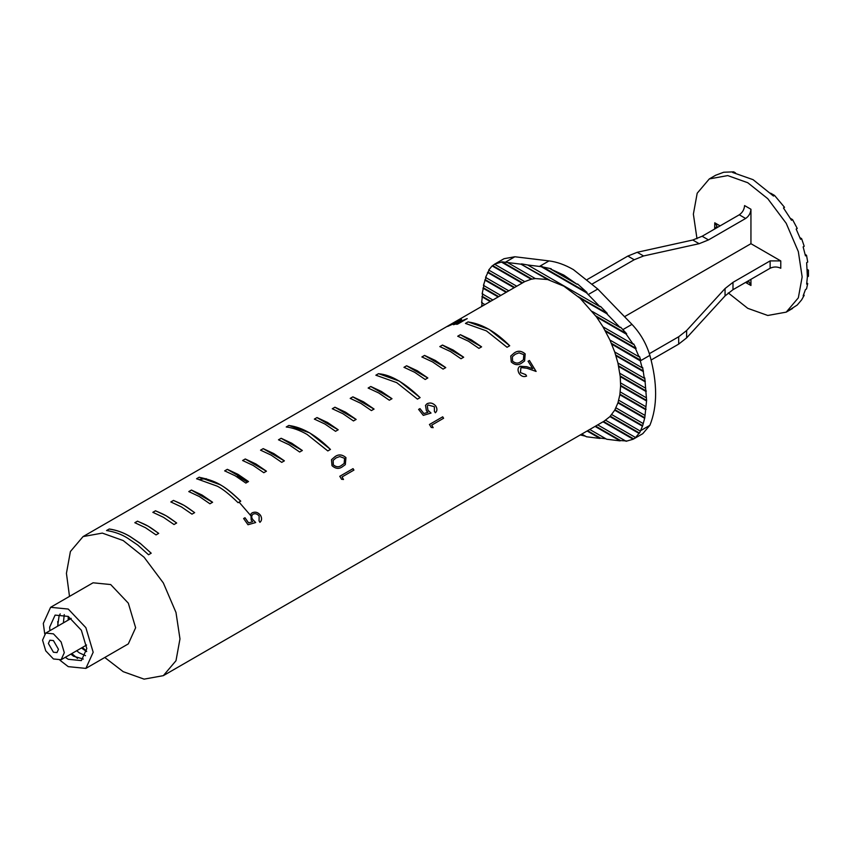 <?xml version="1.0" encoding="UTF-8"?>
<svg xmlns="http://www.w3.org/2000/svg" width="851" height="851" viewBox="0 0 851 851"><rect width="100%" height="100%" fill="white"/><g stroke="black" fill="none" stroke-linecap="round" stroke-linejoin="round"><path stroke-width="1.28" d="M550.65 269.044L563.851 275.128L577.052 284.277L550.65 269.044L551.182 268.735L541.225 266.661L586.477 292.787L599.987 306.711L527.726 264.991L541.225 266.661M494.75 264.076L504.037 258.704L514.844 256.757L549.033 260.906C556.862 261.874 564.99 264.778 573.404 269.618L597.774 289.042L631.963 324.369C640.377 333.273 646.345 343.602 649.856 355.356C657.536 383.11 657.536 406.427 649.856 425.33L642.771 433.68L633.718 438.914L603.55 421.5M53.432 640.58L49.858 640.229L48.39 643.494L53.432 652.228L56.996 652.579L58.464 649.313L53.432 640.58M53.432 658.961L61.123 659.727L64.304 652.685L61.123 641.962L53.432 633.846L45.731 633.08L42.55 640.122L45.731 650.845L53.432 658.961M59.942 660.216L68.24 666.641L85.877 668.397L128.32 643.888L135.628 627.74L128.32 603.168L110.683 584.552L93.057 582.797L50.603 607.306L43.305 623.453L44.72 633.846M85.877 668.397L93.174 652.249L85.877 627.666L68.24 609.05L50.603 607.306M104.769 657.483L123.204 671.673L144.096 679.141L163.339 675.651L175.987 660.727L179.976 638.899L175.987 612.465L163.339 582.946L144.096 557.235L123.204 540.566L102.301 533.098L83.058 536.587L70.41 551.512L66.431 573.34L69.505 596.402M253.077 514.174C255.194 513.206 257.225 513.834 259.151 516.068L259.044 520.897L259.949 522.323C261.895 520.589 262.097 518.27 260.566 515.366C258.151 512.291 255.343 511.44 252.141 512.813L250.896 514.004L251.194 520.025L252.673 521.695L248.63 522.876L244.992 517.748L243.631 518.536L247.992 524.748L255.683 522.546L252.726 519.493C251.279 517.355 251.396 515.578 253.077 514.174M536.109 371.43L529.428 360.473L528.077 361.26L532.747 368.696L526.748 366.696L519.908 366.26C517.748 367.845 517.461 370.196 519.046 373.312C521.142 376.312 523.663 377.248 526.578 376.099L525.748 374.621L520.45 372.6L520.94 367.589L526.918 368.26L536.109 371.43M521.865 362.93L524.61 360.92L525.195 353.91C521.461 350.708 517.812 350.389 514.249 352.963L510.738 356.026L511.26 361.973C514.898 365.217 518.429 365.536 521.865 362.93M442.711 416.809L429.457 424.479L431.266 427.479L433.18 427.659L431.702 425.149L443.605 418.256L442.711 416.809M428.096 404.991L434.372 406.735L434.404 411.395L435.361 412.746C437.286 411.044 437.425 408.799 435.786 406.023C433.233 403.076 430.329 402.3 427.096 403.682L425.511 405.353L426.394 410.735L427.968 412.32L423.883 413.543L419.979 408.608L418.618 409.395L423.298 415.373L431.031 413.065L427.936 410.182L427.319 405.98L428.096 404.991M353.048 468.635L339.783 476.294L341.591 479.294L343.506 479.475L342.028 476.964L353.931 470.082L353.048 468.635M342.602 466.625L345.325 464.635L345.942 457.604C342.208 454.391 338.56 454.072 334.996 456.647L331.486 459.7L331.996 465.657C335.624 468.912 339.166 469.231 342.602 466.625M163.339 675.651L603.997 421.245L609.933 416.607L614.72 410.182L617.943 402.853L619.858 394.768L620.613 386.014L620.241 376.61L617.943 363.026L614.72 351.984L609.933 340.028L602.997 326.827L596.53 316.966L580.148 298.318L563.851 286.159L547.565 279.511L535.311 278.564L507.579 262.544L521.003 264.172L547.565 279.511M489.048 329.337L509.717 345.74L507.058 347.272L486.4 330.869L465.454 323.412L468.103 321.88L489.048 329.337M471.114 339.698L481.581 346.846L478.932 348.378L468.465 341.23L457.732 336.219L460.38 334.688L471.114 339.698M453.179 350.048L463.667 357.218L461.008 358.75L450.53 351.58L439.818 346.58L442.467 345.049L453.179 350.048M435.244 360.409L445.743 367.589L443.094 369.121L432.595 361.941L421.894 356.941L424.553 355.41L435.244 360.409M417.309 370.759L427.83 377.961L425.181 379.493L414.66 372.291L403.98 367.302L406.629 365.77L417.309 370.759M399.374 381.11L420.117 397.598L417.469 399.13L396.726 382.642L375.865 375.195L378.525 373.663L399.374 381.11M381.439 391.471L391.992 398.694L389.332 400.225L378.791 393.002L368.143 388.024L370.791 386.492L381.439 391.471M363.505 401.821L374.057 409.054L371.408 410.586L360.856 403.353L350.218 398.374L352.867 396.843L363.505 401.821M345.57 412.182L356.133 419.415L353.473 420.947L342.921 413.714L332.294 408.735L334.943 407.204L345.57 412.182M327.635 422.532L338.198 429.776L335.549 431.308L324.986 424.064L314.359 419.086L317.008 417.554L327.635 422.532M309.7 432.893L330.465 449.413L327.816 450.945L307.051 434.414C299.701 430.234 292.765 427.745 286.244 426.968L288.893 425.436L309.7 432.893M291.765 443.243L302.328 450.487L299.669 452.019L289.117 444.775L278.49 439.797L281.149 438.265L291.765 443.243M273.831 453.604L284.383 460.838L281.734 462.37L271.171 455.136L260.555 450.158L263.204 448.626L273.831 453.604M255.896 463.955L266.437 471.188L263.789 472.72L253.236 465.486L242.62 460.508L245.269 458.976L255.896 463.955M237.95 474.315L248.503 481.538L245.843 483.07L235.301 475.847L224.675 470.858L227.334 469.326L237.95 474.315M220.005 484.666C225.26 487.325 232.174 492.825 240.748 501.165L238.089 502.696C229.664 494.463 222.749 488.963 217.356 486.208L196.57 478.73L199.23 477.198L220.005 484.666M202.059 495.037L212.601 502.25L209.942 503.792L199.411 496.569L188.794 491.58L191.443 490.048L202.059 495.037M184.103 505.398L194.645 512.621L191.986 514.153L181.444 506.93L170.838 501.952L173.498 500.409L184.103 505.398M166.136 515.78L176.668 522.982L174.019 524.524L163.477 517.312L152.85 512.313L155.51 510.781L166.136 515.78M148.138 526.163L158.701 533.364L156.041 534.907L145.478 527.705L134.83 522.695L137.5 521.152L148.138 526.163M130.15 536.545L140.064 543.225L151.191 553.193L148.553 554.756L137.671 544.97L127.49 538.087C121.491 534.3 114.513 531.779 106.566 530.524L109.247 528.992C116.672 530.088 123.64 532.609 130.15 536.545M85.515 655.685L79.345 652.877L76.664 650.749M63.389 622.889L64.24 614.603M86.611 651.579L81.473 647.973M68.197 620.113L68.24 616.411L55.113 615.103L49.666 627.134L49.901 630.676M65.282 657.312L68.24 659.291L81.366 660.599L86.813 648.568L81.366 630.272L68.24 616.411M83.324 659.068L73.548 656.227L70.856 654.1M57.591 626.24L59.07 616.124L60.208 613.879M596.53 316.966L626.123 334.06L633.187 344.261L602.997 326.827M501.579 262.151L531.173 279.234L524.705 281.628L494.516 264.204L502.111 261.842L507.579 262.544M605.604 331.401L635.559 348.697L639.005 356.814L609.933 340.028M516.727 286.213L488.697 270.033L492.144 265.895L522.099 283.181M610.305 416.213L639.537 433.085L642.665 425.702L644.792 417.745L646.611 400.417L644.792 377.918L644.26 378.227L642.665 367.504L642.133 367.802L640.303 360.867L649.856 355.356M611.731 344.123L640.303 360.867M642.133 367.802L614.72 351.984M609.933 416.607L639.005 433.393L635.559 437.531L605.604 420.234M602.997 421.798L633.187 439.222L626.123 441.275L597.71 424.872M482.155 302.403L481.634 306.466M482.666 293.51L481.623 302.701L484.889 304.594M483.974 285.064L482.134 293.808L492.846 299.999M486.102 277.107L483.442 285.372L500.803 295.403M489.229 269.724L485.57 277.415L508.77 290.808M595.594 426.096L620.656 440.573L626.655 440.967M635.559 437.531L633.187 439.222M611.39 343.315L640.75 360.271L639.537 356.505L639.005 356.814M488.006 272.086L514.6 287.436M605.114 330.496L636.091 348.389L633.718 343.953L633.187 344.261M522.557 282.84L492.676 265.586L495.016 263.916M502.111 261.842L531.939 279.064M585.488 436.191L580.286 434.935M541.757 266.352L587.009 292.478L577.584 283.968L577.052 284.277M580.148 298.318L606.699 313.647L620.134 327.529L592.392 311.519M487.485 272.394L514.068 287.744M615.954 355.75L642.941 371.334M644.26 378.227L617.943 363.026M484.762 280.011L506.111 292.34M618.72 366.536L644.792 381.588M645.569 388.162L619.858 373.323M482.911 288.138L498.154 296.935M619.858 394.768L645.569 409.608M644.792 415.288L618.72 400.236M617.943 402.853L644.26 418.054M642.941 423.415L615.954 407.831M640.229 431.031L611.731 414.586M614.72 410.182L642.133 426.011M595.062 426.404L620.134 440.871L606.699 439.244L589.754 429.468M587.105 431L599.987 438.435L586.477 436.765L581.797 434.063M645.824 406.693L620.241 391.917M620.613 386.014L646.079 400.715M620.241 376.61L645.824 391.375M646.079 397.651L620.613 382.95M481.879 296.722L490.197 301.531M481.623 305.764L482.24 306.126M535.311 278.564L531.173 279.234M524.705 281.628L83.058 536.587M467.22 318.668L454.828 324.008C453.626 324.103 454.232 323.508 456.647 322.242L460.593 319.646L449.424 325.465L456.327 321.21L448.073 326.22L453.243 323.944L453.466 324.731L458.157 323.295L456.476 324.263L457.508 324.188L467.199 318.593L454.126 324.018M447.211 326.486L448.073 326.22M461.604 319.465L448.86 325.656M620.624 385.407L646.611 400.417M482.155 305.466L482.762 305.817M620.166 375.951L646.356 391.077M482.411 296.425L490.729 301.222M587.637 430.691L600.508 438.127L599.987 438.435M605.891 438.776L600.508 438.127M639.005 433.393L639.537 433.085M614.986 409.725L642.665 425.702M618.113 402.332L644.792 417.745M619.943 394.204L646.1 409.31M618.571 365.845L645.324 381.28M483.442 287.829L498.686 296.627M615.72 355.005L643.473 371.025M485.293 279.702L506.643 292.031M635.559 348.697L636.091 348.389M494.516 264.204L495.048 263.895M492.676 265.586L492.144 265.895M595.764 315.912L626.655 333.752L620.656 327.22L620.134 327.529M626.123 334.06L626.655 333.752M549.448 279.99L521.003 264.172M578.255 296.616L607.231 313.338L606.699 313.647M527.726 264.991L521.535 263.874M607.231 313.338L600.508 306.403L599.987 306.711M586.477 292.787L587.009 292.478M259.906 522.354C261.853 520.621 262.065 518.291 260.534 515.387L260.566 515.366M260.534 515.387C258.119 512.323 255.321 511.472 252.109 512.845L250.875 514.025M248.63 522.876L252.673 521.695M248.598 522.908L244.992 517.748M244.96 517.78L243.609 518.567M255.662 522.525L252.726 519.493M252.694 519.525C251.247 517.387 251.364 515.61 253.045 514.206M457.742 336.283L460.38 334.688M460.391 334.751L481.57 346.9M439.829 346.644L442.467 345.049M442.477 345.112L463.657 357.271M421.905 357.005L424.553 355.41M424.553 355.473L445.743 367.643M403.991 367.366L406.629 365.77M406.64 365.834L427.819 378.014M368.153 388.088L370.791 386.492M370.802 386.556L391.981 398.747M350.229 398.449L352.867 396.843M352.878 396.906L374.046 409.108M332.294 408.799L334.943 407.204M334.954 407.267L356.122 419.469M314.37 419.16L317.008 417.554M317.019 417.628L338.187 429.829M278.5 439.861L281.149 438.265M281.16 438.329L302.318 450.541M260.566 450.222L263.204 448.626M263.214 448.69L284.372 460.891M242.631 460.572L245.269 458.976M245.279 459.04L266.437 471.241M224.685 470.933L227.334 469.326M227.345 469.401L248.492 481.592M188.805 491.644L191.443 490.048M191.454 490.112L212.59 502.313M106.588 530.588L109.247 528.992M109.268 529.067C116.63 530.141 123.576 532.652 130.097 536.577L140.809 543.874L151.17 553.246M134.841 522.759L137.5 521.152M137.511 521.216C147.574 525.439 148.553 525.992 158.69 533.417M196.592 478.805L199.23 477.198M199.251 477.273C216.292 481.017 223.068 484.581 240.727 501.207M286.266 427.032L288.893 425.436M288.915 425.5C302.424 427.255 316.274 435.233 330.443 449.456M375.887 375.259L378.525 373.663M378.535 373.727C390.641 374.663 404.491 382.631 420.096 397.64M465.476 323.486L468.103 321.88M468.124 321.955C481.964 323.837 495.825 331.773 509.696 345.783M152.861 512.376L155.51 510.781M155.52 510.845C165.583 515.057 166.551 515.61 176.657 523.035M170.849 502.016L173.498 500.409M173.498 500.484C183.571 504.686 184.539 505.249 194.634 512.674M454.86 324.082L454.126 324.061M449.456 325.539L448.807 325.731M450.2 324.656L448.105 326.284M456.498 324.327L458.157 323.295M536.066 371.451L529.396 360.505L528.035 361.292M532.705 368.717L526.748 366.696M526.705 366.717L519.876 366.281M526.535 376.121L525.748 374.621M525.705 374.642L520.45 372.6M520.408 372.632L520.908 367.621M524.588 360.941L525.195 353.91M525.173 353.942C521.44 350.74 517.791 350.431 514.217 353.005L514.249 352.963M514.217 353.005L510.728 356.048M512.557 361.175L512.398 356.697L515.302 354.239L519.078 352.846L523.801 354.654L523.429 359.76L520.876 361.601C518.216 363.728 515.44 363.59 512.557 361.175L512.387 356.718M520.876 361.601L520.908 361.569C518.291 363.696 515.515 363.547 512.589 361.143M523.397 359.792L520.908 361.569M443.562 418.288L442.68 416.83L429.415 424.511M433.138 427.681L431.702 425.149M435.329 412.778C437.254 411.076 437.393 408.831 435.755 406.055L435.786 406.023C433.202 403.119 430.308 402.342 427.074 403.725L427.096 403.682M427.074 403.725L425.489 405.374M423.883 413.543L427.968 412.32M423.851 413.575L419.979 408.608M419.958 408.65L418.596 409.437M431 413.097L427.936 410.182M427.904 410.225L427.298 405.991M353.899 470.114L353.016 468.667L339.751 476.326M343.464 479.496L342.028 476.964M345.315 464.657L345.942 457.604C342.187 454.434 338.538 454.115 334.964 456.689L331.475 459.721M344.155 463.476L341.613 465.306C338.943 467.422 336.177 467.273 333.294 464.859L333.113 460.412L336.039 457.923L339.815 456.54L344.549 458.349L344.155 463.476L341.645 465.274C339.017 467.38 336.251 467.242 333.326 464.827L333.145 460.38M77.515 658.387L71.771 653.568M58.123 625.932L57.719 621.56M86.653 651.228L82.387 647.441M68.74 619.805L68.388 616.496M199.879 479.283L206.304 478.688M237.514 476.177L247.471 482.134M239.099 502.143L251.641 516.663M732.839 289.776L745.636 282.383L749.157 281.904L750.944 285.489L750.944 279.319M649.356 353.686L678.683 336.762L686.629 330.539L725.052 288.553L732.988 282.341L770.134 260.895L780.771 260.917L750.944 243.694L750.944 209.25C750.635 213.165 748.869 216.239 745.636 218.473L708.5 239.918L699.139 243.694L643.569 255.97L634.218 259.746L592.466 283.851M788.781 310.445L797.238 305.03L801.61 299.903L804.206 295.276L803.142 295.882L805.461 289.563L806.525 288.957L807.716 283.511L806.652 284.128L807.386 276.894L806.652 262.682L807.716 262.076L806.525 255.257L805.461 255.864L803.142 246.875L804.206 246.258L801.61 238.631L800.546 239.248L796.174 229.068L797.238 228.451L792.579 219.632L791.515 220.249L783.463 207.942L784.526 207.325L774.548 195.443L773.485 196.049L753.071 179.667L732.647 172.476L733.711 171.859L723.733 172.232L715.67 175.242L709.308 178.923L697.192 193.22L693.374 214.133L696.99 238.727M728.265 292.904L747.763 308.328L767.783 315.476L786.218 312.136L798.334 297.839L802.153 276.926L798.334 251.609L786.218 223.324L767.783 198.698L747.763 182.731L727.743 175.583L709.308 178.923M792.579 308.466L786.218 312.136M805.152 254.46L806.525 255.257M799.94 237.663L801.61 238.631M790.419 218.388L792.579 219.632M733.711 171.859L735.498 172.891M770.644 193.188L774.548 195.443M806.833 283L807.716 283.511M803.578 294.914L804.206 295.276M780.771 260.917L780.771 268.267C777.24 266.576 773.687 266.576 770.134 268.246L732.988 289.691L725.052 295.914L686.629 337.89L678.683 344.112L651.121 360.016M587.403 279.426L627.847 256.066L637.208 252.29L692.778 240.014L702.128 236.248L739.274 214.803C742.508 212.559 744.274 209.484 744.582 205.58L750.944 209.25M720.084 225.877L714.755 222.802L716.957 226.143L715.074 228.77M624.517 316.689L750.944 243.694M807.322 269.501L808.45 270.15L808.45 276.277L807.386 276.894M807.386 270.767L808.45 270.15M539.481 266.416L549.033 260.906M640.303 430.84L649.856 425.33M588.222 294.552L597.774 289.042M505.824 261.97L514.844 256.757M622.943 329.582L631.963 324.369M745.529 282.447L750.944 285.489M643.569 255.97L637.208 252.29M634.218 259.746L627.847 256.066M770.134 268.246L770.134 260.895M745.636 218.473L739.274 214.803M714.755 222.802L714.68 229.004M732.988 289.691L732.988 282.341M708.5 239.918L702.128 236.248M725.052 295.914L725.052 288.553M699.139 243.694L692.778 240.014M686.629 337.89L686.629 330.539M678.683 344.112L678.683 336.762M86.579 645.026L61.123 659.727M71.186 618.379L45.731 633.08"/></g></svg>
